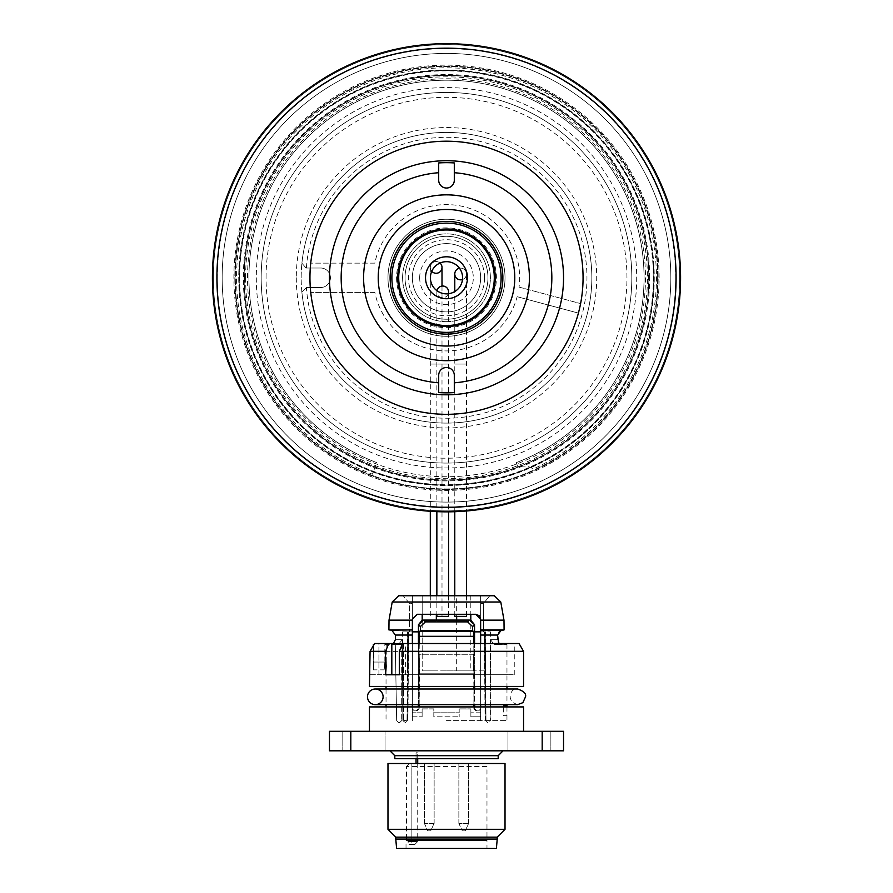 <?xml version="1.0" encoding="UTF-8"?>
<svg xmlns="http://www.w3.org/2000/svg" width="893" height="893" viewBox="0 0 893 893"><rect width="100%" height="100%" fill="white"/><g stroke="black" fill="none" stroke-linecap="round" stroke-linejoin="round"><path stroke-width="0.67" stroke-dasharray="4.46 3.35" d="M454.303 392.585L454.303 375.294A7.803 7.803 0 0 0 446.5 367.492A7.803 7.803 0 0 0 438.697 375.294L438.697 392.585M238.744 277.756A207.756 207.756 0 0 0 446.5 485.513A207.756 207.756 0 0 0 654.256 277.756A207.756 207.756 0 0 0 446.5 70.011A207.756 207.756 0 0 0 238.744 277.756M654.256 277.756A207.756 207.756 0 0 1 342.622 457.685A207.756 207.756 0 0 1 342.622 97.839A207.756 207.756 0 0 1 654.256 277.756A207.756 207.756 0 0 1 342.622 457.685A207.756 207.756 0 0 1 342.622 97.839A207.756 207.756 0 0 1 654.256 277.756M680.589 277.756A234.089 234.089 0 0 0 446.5 43.679A234.089 234.089 0 0 0 212.411 277.756A234.089 234.089 0 0 0 446.5 511.845A234.089 234.089 0 0 0 680.589 277.756A234.089 234.089 0 0 0 446.5 43.679A234.089 234.089 0 0 0 212.411 277.756A234.089 234.089 0 0 1 563.539 75.034A234.089 234.089 0 0 1 563.539 480.49A234.089 234.089 0 0 1 212.411 277.756A234.089 234.089 0 0 0 446.5 511.845A234.089 234.089 0 0 0 680.589 277.756A234.089 234.089 0 0 0 329.461 75.034A234.089 234.089 0 0 0 329.461 480.49A234.089 234.089 0 0 0 680.589 277.756A234.089 234.089 0 0 0 329.461 75.034A234.089 234.089 0 0 0 329.461 480.49A234.089 234.089 0 0 0 680.589 277.756A234.089 234.089 0 0 1 329.461 480.49A234.089 234.089 0 0 1 329.461 75.034A234.089 234.089 0 0 1 680.589 277.756A234.089 234.089 0 0 1 329.461 480.49A234.089 234.089 0 0 1 329.461 75.034A234.089 234.089 0 0 1 680.589 277.756M329.461 277.756A117.039 117.039 0 0 0 505.025 379.123A117.039 117.039 0 0 0 505.025 176.401A117.039 117.039 0 0 0 329.461 277.756M438.697 162.939L438.697 180.23A7.803 7.803 0 0 0 446.5 188.032A7.803 7.803 0 0 0 454.303 180.23L454.303 162.939M495.269 277.756A48.769 48.769 0 0 0 422.121 235.529A48.769 48.769 0 0 0 422.121 319.995A48.769 48.769 0 0 0 495.269 277.756A48.769 48.769 0 0 1 446.5 326.525A48.769 48.769 0 0 1 397.731 277.756M391.882 277.756A54.618 54.618 0 0 0 473.815 325.063A54.618 54.618 0 0 0 473.815 230.461A54.618 54.618 0 0 0 391.882 277.756A54.618 54.618 0 0 0 473.815 325.063A54.618 54.618 0 0 0 473.815 230.461A54.618 54.618 0 0 0 391.882 277.756M378.219 277.756A68.281 68.281 0 0 0 480.635 336.895A68.281 68.281 0 0 0 480.635 218.629A68.281 68.281 0 0 0 378.219 277.756A68.281 68.281 0 0 0 480.635 336.895A68.281 68.281 0 0 0 480.635 218.629A68.281 68.281 0 0 0 378.219 277.756A68.281 68.281 0 0 0 446.5 346.037A68.281 68.281 0 0 0 514.781 277.756M244.113 277.756A202.387 202.387 0 0 1 547.699 102.494A202.387 202.387 0 0 1 547.699 453.03A202.387 202.387 0 0 1 244.113 277.756A202.387 202.387 0 0 1 446.5 75.369A202.387 202.387 0 0 1 648.887 277.756A202.387 202.387 0 0 1 446.5 480.155A202.387 202.387 0 0 1 244.113 277.756A202.387 202.387 0 0 1 446.5 75.369A202.387 202.387 0 0 1 648.887 277.756A202.387 202.387 0 0 1 446.5 480.155A202.387 202.387 0 0 1 244.113 277.756M239.603 277.756A206.897 206.897 0 0 1 549.943 98.587A206.897 206.897 0 0 1 549.943 456.937A206.897 206.897 0 0 1 239.603 277.756M676.079 277.756A229.579 229.579 0 0 1 331.705 476.583A229.579 229.579 0 0 1 331.705 78.941A229.579 229.579 0 0 1 676.079 277.756M217.289 277.756A229.211 229.211 0 0 0 561.105 476.259A229.211 229.211 0 0 0 561.105 79.265A229.211 229.211 0 0 0 217.289 277.756M670.833 277.756A224.333 224.333 0 0 0 334.328 83.484A224.333 224.333 0 0 0 334.328 472.04A224.333 224.333 0 0 0 670.833 277.756A224.333 224.333 0 0 0 334.328 83.484A224.333 224.333 0 0 0 334.328 472.04A224.333 224.333 0 0 0 670.833 277.756M239.235 277.756A207.265 207.265 0 0 1 550.133 98.263A207.265 207.265 0 0 1 550.133 457.261A207.265 207.265 0 0 1 239.235 277.756A207.265 207.265 0 0 1 550.133 98.263A207.265 207.265 0 0 1 550.133 457.261A207.265 207.265 0 0 1 239.235 277.756M244.403 277.756A202.097 202.097 0 0 0 547.554 452.784A202.097 202.097 0 0 0 547.554 102.74A202.097 202.097 0 0 0 244.403 277.756M480.635 277.756A34.135 34.135 0 0 0 429.433 248.198A34.135 34.135 0 0 0 429.433 307.326A34.135 34.135 0 0 0 480.635 277.756A34.135 34.135 0 0 1 446.5 311.903A34.135 34.135 0 0 1 412.365 277.756A34.135 34.135 0 0 1 463.567 248.198A34.135 34.135 0 0 1 463.567 307.326A34.135 34.135 0 0 1 412.365 277.756A34.135 34.135 0 0 1 446.5 243.622A34.135 34.135 0 0 1 480.635 277.756A34.135 34.135 0 0 1 446.5 311.903A34.135 34.135 0 0 1 412.365 277.756A34.135 34.135 0 0 1 446.5 243.622A34.135 34.135 0 0 1 480.635 277.756M462.596 277.756A16.096 16.096 0 0 0 438.452 263.826A16.096 16.096 0 0 0 438.452 291.698A16.096 16.096 0 0 0 462.596 277.756M446.5 325.554A47.798 47.798 0 0 0 487.891 253.869A47.798 47.798 0 0 0 405.109 253.869A47.798 47.798 0 0 0 446.5 325.554A47.798 47.798 0 0 0 487.891 253.869A47.798 47.798 0 0 0 405.109 253.869A47.798 47.798 0 0 0 446.5 325.554A47.798 47.798 0 0 0 487.891 253.869A47.798 47.798 0 0 0 405.109 253.869A47.798 47.798 0 0 0 446.5 325.554M446.5 321.659A43.891 43.891 0 0 0 484.508 255.811A43.891 43.891 0 0 0 408.492 255.811A43.891 43.891 0 0 0 446.5 321.659A43.891 43.891 0 0 0 484.508 255.811A43.891 43.891 0 0 0 408.492 255.811A43.891 43.891 0 0 0 446.5 321.659M657.661 277.756A211.161 211.161 0 0 1 340.914 460.643A211.161 211.161 0 0 1 340.914 94.881A211.161 211.161 0 0 1 657.661 277.756A211.161 211.161 0 0 1 340.914 460.643A211.161 211.161 0 0 1 340.914 94.881A211.161 211.161 0 0 1 657.661 277.756M446.5 510.874A233.106 233.106 0 0 1 244.615 161.209A233.106 233.106 0 0 1 648.385 161.209A233.106 233.106 0 0 1 446.5 510.874A233.106 233.106 0 0 1 244.615 161.209A233.106 233.106 0 0 1 648.385 161.209A233.106 233.106 0 0 1 446.5 510.874A233.106 233.106 0 0 1 244.615 161.209A233.106 233.106 0 0 1 648.385 161.209A233.106 233.106 0 0 1 446.5 510.874M446.5 489.42A211.652 211.652 0 0 1 263.201 171.936A211.652 211.652 0 0 1 629.799 171.936A211.652 211.652 0 0 1 446.5 489.42A211.652 211.652 0 0 1 263.201 171.936A211.652 211.652 0 0 1 629.799 171.936A211.652 211.652 0 0 1 446.5 489.42M516.243 462.607A197.565 197.565 0 0 0 604.505 159.166A197.565 197.565 0 0 0 288.495 159.166A197.565 197.565 0 0 0 376.757 462.607L372.392 474.194A209.944 209.944 0 0 1 275.915 155.371A209.944 209.944 0 0 1 608.847 144.644A209.944 209.944 0 0 1 533.11 469.015A14.634 14.634 0 0 0 518.085 467.508L516.243 462.607A197.565 197.565 0 0 0 604.505 159.166A197.565 197.565 0 0 0 288.495 159.166A197.565 197.565 0 0 0 376.757 462.607M301.867 292.022A145.325 145.325 0 0 1 301.901 263.223L306.076 268.012L320.676 268.012A9.756 9.756 0 0 1 330.432 277.756A9.756 9.756 0 0 1 320.676 287.513L306.377 287.513L301.867 292.022A145.325 145.325 0 0 0 523.164 401.225A145.325 145.325 0 0 0 523.41 154.444A145.325 145.325 0 0 0 301.901 263.223L306.076 268.012L320.676 268.012A9.756 9.756 0 0 1 330.432 277.756A9.756 9.756 0 0 1 320.676 287.513L306.377 287.513L301.867 292.022M396.604 277.756A49.896 49.896 0 0 0 471.448 320.978A49.896 49.896 0 0 0 471.448 234.546A49.896 49.896 0 0 0 396.604 277.756M405.042 277.756A41.458 41.458 0 0 1 467.229 241.858A41.458 41.458 0 0 1 467.229 313.666A41.458 41.458 0 0 1 405.042 277.756A41.458 41.458 0 0 1 467.229 241.858A41.458 41.458 0 0 1 467.229 313.666A41.458 41.458 0 0 1 405.042 277.756A41.458 41.458 0 0 1 467.229 241.858A41.458 41.458 0 0 1 467.229 313.666A41.458 41.458 0 0 1 405.042 277.756M389.928 277.756A56.572 56.572 0 0 1 474.786 228.775A56.572 56.572 0 0 1 474.786 326.749A56.572 56.572 0 0 1 389.928 277.756M387.975 277.756A58.525 58.525 0 0 0 475.757 328.445A58.525 58.525 0 0 0 475.757 227.079A58.525 58.525 0 0 0 387.975 277.756A58.525 58.525 0 0 1 475.757 227.079A58.525 58.525 0 0 1 475.757 328.445A58.525 58.525 0 0 1 387.975 277.756A58.525 58.525 0 0 1 475.757 227.079A58.525 58.525 0 0 1 475.757 328.445A58.525 58.525 0 0 1 387.975 277.756M245.575 277.756A200.925 200.925 0 0 0 546.962 451.769A200.925 200.925 0 0 0 546.962 103.755A200.925 200.925 0 0 0 245.575 277.756M261.18 277.756A185.32 185.32 0 0 1 539.16 117.273A185.32 185.32 0 0 1 539.16 438.251A185.32 185.32 0 0 1 261.18 277.756A185.32 185.32 0 0 0 539.16 438.251A185.32 185.32 0 0 0 539.16 117.273A185.32 185.32 0 0 0 261.18 277.756A185.32 185.32 0 0 0 539.16 438.251A185.32 185.32 0 0 0 539.16 117.273A185.32 185.32 0 0 0 261.18 277.756M301.175 277.756A145.325 145.325 0 0 1 527.406 157.034A145.325 145.325 0 0 1 514.926 405.98A145.325 145.325 0 0 1 301.175 277.756M431.765 271.293A5.849 5.849 0 0 1 430.303 267.42A5.849 5.849 0 0 0 431.765 271.293A5.849 5.849 0 0 1 432.011 263.279A5.849 5.849 0 0 1 440.026 263.033A5.849 5.849 0 0 0 430.303 267.42A5.849 5.849 0 0 1 440.026 263.033M436.331 616.393L448.565 616.393M442.002 286.084L442.002 616.393M448.565 293.719L448.565 511.845M448.565 595.731L448.565 614.295M448.264 293.764A5.849 5.849 0 0 1 436.856 291.899A5.849 5.849 0 0 1 436.978 290.738A5.849 5.849 0 0 0 441.198 297.548A5.849 5.849 0 0 0 448.264 293.764M459.471 268.235A5.849 5.849 0 0 1 466.481 273.972A5.849 5.849 0 0 0 459.471 268.235A5.849 5.849 0 0 1 466.481 273.972A5.849 5.849 0 0 1 462.496 279.52A5.849 5.849 0 0 0 466.481 273.972L466.481 510.997M454.783 616.393L466.481 616.393M466.481 595.731L466.481 614.295M419.677 277.756A26.823 26.823 0 0 1 459.906 254.538A26.823 26.823 0 0 1 459.906 300.986A26.823 26.823 0 0 1 419.677 277.756M369.445 686.438L523.555 686.438M446.5 686.438L513.062 686.438L446.5 686.438M399.35 674.74L514.781 674.74L378.922 674.74L378.922 643.518L374.613 643.518L391.815 643.518L378.922 643.518L378.922 674.74L370.07 674.74L370.07 651.332L374.613 643.518L519.045 643.518M394.349 643.518L402.564 643.518M405.612 674.74L405.612 643.518M370.07 651.332L523.555 651.332M369.445 674.74L385.553 674.74M507.95 674.74L385.05 674.74L507.95 674.74M486.975 766.451L406.449 766.451L406.449 840.547L406.449 766.451L486.975 766.451L486.975 840.547L406.025 840.547L486.975 840.547L406.449 840.547L486.975 840.547L486.975 848.35L406.025 848.35L486.975 848.35M505.025 829.329L387.975 829.329M505.025 763.493L387.975 763.493M497.222 837.132L395.778 837.132M497.222 839.085L395.778 839.085M496.408 848.35L396.592 848.35M342.131 731.311L385.05 731.311L342.131 731.311L342.131 750.812L385.05 750.812L342.131 750.812L385.05 750.812L385.05 731.311L342.131 731.311L385.05 731.311L385.05 750.812L342.131 750.812L342.131 731.311M498.194 758.615L394.806 758.615M446.5 750.812L503.072 750.812L446.5 750.812M550.869 731.311L507.95 731.311L550.869 731.311L507.95 731.311L550.869 731.311L550.869 750.812L507.95 750.812L550.869 750.812L550.869 731.311M550.869 750.812L507.95 750.812L550.869 750.812M563.539 750.812L563.539 731.311L542.185 731.311L542.185 750.812L563.539 750.812M350.815 731.311L329.461 731.311L329.461 750.812L350.815 750.812L350.815 731.311L542.185 731.311M350.815 750.812L542.185 750.812M523.555 731.311L369.445 731.311L523.555 731.311M369.445 706.921L523.555 706.921M378.219 706.921L514.781 706.921L378.219 706.921M480.635 620.144L480.635 629.9L504.087 629.9L503.987 620.144L480.635 620.144L480.635 629.9L480.635 603.534L483.381 603.534L483.649 631.853L483.381 603.534L489.855 595.731L412.365 595.731L412.365 619.173L417.243 614.295L475.757 614.295L417.243 614.295L412.365 619.173L412.365 595.731L412.365 603.534L409.619 603.534L403.145 595.731L409.619 603.534L409.351 631.853L409.619 603.534L412.365 603.534L412.365 619.173L412.365 595.731L403.145 595.731M373.765 644.969L373.765 662.059L384.838 662.059L373.765 662.059C373.307 672.105 373.307 672.105 373.765 662.059C373.307 672.105 373.307 672.105 373.765 662.059L373.352 644.5M384.838 662.059C384.012 672.116 384.012 672.116 384.838 662.059C384.012 672.116 384.012 672.116 384.838 662.059L386.769 662.059C385.966 674.583 385.966 674.583 386.769 662.059C385.966 674.583 385.966 674.583 386.769 662.059L386.769 644.5L384.838 644.5L384.838 662.059M399.718 722.526L398.646 722.526L396.659 720.573L395.298 644.5L401.705 644.5L395.298 644.5L396.659 720.573L398.646 722.526L399.718 722.526L401.705 720.573L399.718 722.526M401.705 644.5L401.705 720.573L401.705 644.5L403.614 644.5L402.609 644.5L403.614 644.5L403.614 720.573L403.614 644.5L401.705 644.5M419.107 706.921L419.107 708.908L418.292 708.908L419.107 708.908L419.788 654.279L419.096 654.279L473.937 654.279L473.513 631.463L419.554 631.463L419.096 654.279L473.893 654.279L473.893 643.518M467.742 621.885L472.743 626.596L472.743 630.737L420.357 630.737L420.357 626.596L425.369 621.885L467.742 621.885L469.45 620.088L470.812 620.211L470.812 670.866L456.669 670.866L470.812 670.866M422.188 614.295L422.188 595.731L436.331 595.731L422.188 595.731L436.331 595.731L422.188 595.731L422.188 670.866L436.331 670.866L422.188 670.866L436.331 670.866L422.188 670.866L422.188 620.211L469.45 620.088M418.304 706.921L418.449 631.853L474.551 631.853L474.708 708.908L473.937 708.908L475.991 710.85L478.681 710.85L476.784 710.85L478.681 710.85L480.635 708.908L478.681 710.85L480.635 708.908L480.635 706.921M419.554 631.463L420.357 630.737M472.743 630.737L473.513 631.463M419.107 643.518L419.107 654.279L419.81 654.279L419.107 673.791L473.937 673.791L473.937 708.908M473.937 673.791L473.29 655.261L473.937 654.279M485.312 720.573L484.598 631.853L485.234 631.853L485.982 720.606L490.391 720.573L485.089 720.595L485.982 720.606L485.234 631.853L484.598 631.853L490.391 631.853L484.598 631.853L485.312 720.573M407.688 720.573L408.402 631.853L407.766 631.853L407.018 720.606L403.614 720.573L407.911 720.595L407.018 720.606L407.766 631.853L408.402 631.853L402.609 631.853L408.402 631.853L407.688 720.573M459.181 708.908L459.181 712.804L433.819 712.804L433.819 708.908L422.121 708.908L422.121 712.804L412.365 712.804L412.365 631.853L407.766 631.853L412.365 631.853L412.365 712.804L422.121 712.804L422.121 708.908L433.819 708.908L433.819 712.804L459.181 712.804L459.181 708.908L470.879 708.908L459.181 708.908L470.879 708.942L470.879 712.804L470.879 708.908L470.879 716.778L480.635 716.778L480.635 708.908L480.635 720.606L480.635 716.778L470.879 716.778L470.879 708.942L459.181 708.942L459.181 716.778L459.181 708.942M480.635 631.853L480.635 712.804L480.635 631.853L483.649 631.853L412.365 631.853L412.365 630.19L412.365 631.853M480.635 712.804L470.879 712.804L480.635 712.804L480.635 720.606L480.635 712.804M489.855 595.731L483.381 603.534L480.635 603.534L480.635 619.173L480.635 595.731L480.635 619.173L475.757 614.295L417.243 614.295L412.365 619.173L412.365 630.19L391.726 630.19L395.409 635.057L412.365 635.057L412.365 630.19M388.913 629.9L412.365 629.9L412.365 620.144L389.013 620.144L388.913 629.9L391.726 630.19M412.365 620.144L412.365 629.9M475.757 614.295L480.635 619.173L479.117 615.634M503.987 620.144L500.783 602.005L494.309 595.731L398.691 595.731L392.217 602.005L389.013 620.144M456.669 595.731L470.812 595.731L456.669 595.731L456.669 616.393M446.5 670.866C485.435 670.866 407.565 670.866 446.5 670.866L485.513 670.866L446.5 670.866M446.5 631.853L407.487 631.853L446.5 631.853M485.234 631.853L483.649 631.853L485.234 631.853M474.696 706.921L474.708 708.908L473.893 708.908L473.893 706.921M474.574 643.518L474.663 686.438M474.663 689.016L474.696 704.622M473.893 686.438L473.201 655.261L473.201 654.279L473.893 654.279M473.893 704.622L473.893 689.016M473.893 673.791L419.107 673.791L419.107 686.438M419.107 689.016L419.107 704.622M418.304 704.622L418.337 689.016M418.337 686.438L418.426 643.518M422.121 708.942L433.819 708.942L433.819 716.778L459.181 716.778L433.819 716.778L433.819 708.942L422.121 708.942L422.121 716.778L422.121 708.942M474.708 708.908L476.784 710.85L474.708 708.908M418.292 708.908L416.216 710.85L414.319 710.85L412.365 708.908L412.365 716.778L422.121 716.778L412.365 716.778L412.365 708.908L414.319 710.85L416.216 710.85L418.292 708.908M480.635 704.622L480.635 689.016M480.635 686.438L480.635 643.518M504.087 629.9L480.635 630.19L480.635 635.057L497.591 635.057L497.635 639.712L490.648 639.712L490.145 720.606L487.634 722.56L485.982 720.606L487.634 722.56L490.145 720.606L490.648 639.712L493.371 643.652L490.648 639.712L497.635 639.712L500.069 644.5L506.967 644.5L494.677 644.5L493.371 643.652L494.677 644.5L500.069 644.5M494.677 644.5C502.491 644.5 502.491 644.5 494.677 644.5M497.591 635.057L499.232 631.105M480.635 635.057L480.635 708.908L478.681 710.85L475.947 710.85L473.893 708.908M412.365 720.606L412.365 712.804L412.365 720.606M412.365 706.921L412.365 708.908L414.319 710.85L417.042 710.85L419.096 708.908L417.053 710.85L414.319 710.85L412.365 708.908L412.365 635.057M384.838 644.5L398.323 644.5L392.931 644.5L395.365 639.712L395.409 635.057M402.352 639.712L402.855 720.606L405.366 722.56L407.018 720.606L405.366 722.56L402.855 720.606L402.352 639.712L398.323 644.5L402.352 639.712L395.365 639.712L402.352 639.712M446.5 720.606L506.967 720.606L446.5 720.606M412.365 643.518L412.365 686.438M412.365 689.016L412.365 704.622M386.769 662.059L386.769 644.5L391.815 644.5M506.967 706.921L506.967 715.661L503.663 715.661L503.663 706.921M398.323 644.5L393.378 644.5L398.323 644.5M434.132 823.413L434.132 763.526L424.376 763.526L434.132 763.526L424.376 763.526L434.132 763.526L434.132 823.413L430.716 830.825L427.792 830.825L430.716 830.825L427.792 830.825L430.716 830.825L434.132 823.413L424.376 823.413L434.132 823.413M468.624 823.413L468.624 763.526L458.868 763.526L468.624 763.526L458.868 763.526L468.624 763.526L468.624 823.413L465.208 830.825L462.284 830.825L465.208 830.825L462.284 830.825L465.208 830.825L468.624 823.413L458.868 823.413L468.624 823.413M409.061 844.477L411.874 844.477L408.335 844.376L407.922 840.547L406.449 840.547M411.874 844.477L414.798 844.477L411.874 844.477L411.874 763.526L411.874 841.552L417.723 841.552L411.874 841.552L411.874 844.477M416.049 763.493L411.874 763.526L416.049 763.526L416.049 753.279L417.723 751.817L416.049 753.279L416.049 758.615M406.449 766.451L409.407 763.526L411.874 763.526M374.826 292.391L310.731 292.391L374.826 292.391A73.148 73.148 0 0 0 517.159 296.699L578.307 313.075L517.159 296.699M374.826 263.134L310.731 263.134A136.551 136.551 0 0 1 518.967 162.024A136.551 136.551 0 0 1 518.967 393.5A136.551 136.551 0 0 1 310.731 292.391A136.551 136.551 0 0 0 518.967 393.5A136.551 136.551 0 0 0 518.967 162.024A136.551 136.551 0 0 0 310.731 263.134L374.826 263.134A73.148 73.148 0 0 1 458.5 205.602A73.148 73.148 0 0 1 519.056 287.099L580.495 303.564A136.45 136.45 0 0 1 578.307 313.075M519.056 287.099L580.495 303.564M659.134 277.756A212.634 212.634 0 0 0 340.188 93.62A212.634 212.634 0 0 0 340.188 461.904A212.634 212.634 0 0 0 659.134 277.756M675.711 277.756A229.211 229.211 0 0 1 331.895 476.259A229.211 229.211 0 0 1 331.895 79.265A229.211 229.211 0 0 1 675.711 277.756M649.669 277.756A203.169 203.169 0 0 0 446.5 74.588A203.169 203.169 0 0 0 243.331 277.756A203.169 203.169 0 0 0 446.5 480.936A203.169 203.169 0 0 0 649.669 277.756M306.388 268.012A140.458 140.458 0 0 1 519.525 157.782A140.458 140.458 0 0 1 519.525 397.742A140.458 140.458 0 0 1 306.388 287.513M247.528 277.756A198.972 198.972 0 0 1 545.991 105.441A198.972 198.972 0 0 1 545.991 450.083A198.972 198.972 0 0 1 247.528 277.756M256.302 277.756A190.198 190.198 0 0 0 541.593 442.481A190.198 190.198 0 0 0 541.593 113.043A190.198 190.198 0 0 0 256.302 277.756M266.058 277.756A180.442 180.442 0 0 1 536.726 121.493A180.442 180.442 0 0 1 536.726 434.031A180.442 180.442 0 0 1 266.058 277.756M296.297 277.756A150.203 150.203 0 0 0 521.601 407.844A150.203 150.203 0 0 0 521.601 147.68A150.203 150.203 0 0 0 296.297 277.756M442.002 364.054L430.303 364.054L442.002 364.054M448.565 364.054L436.856 364.054L448.565 364.054M466.481 273.972A5.849 5.849 0 0 1 462.496 279.52M466.481 364.054L454.783 364.054L466.481 364.054M484.542 277.756A38.042 38.042 0 0 0 427.479 244.816A38.042 38.042 0 0 0 427.479 310.708A38.042 38.042 0 0 0 484.542 277.756M394.806 755.69L498.194 755.69M419.096 636.318L473.937 636.318M472.743 626.596L474.54 624.709M423.572 620.088L425.369 621.885M418.471 624.698L420.357 626.596M392.217 602.005L500.783 602.005M411.874 841.552L408.101 841.552M430.303 267.42L430.303 511.287M430.303 595.731L430.303 616.393M436.856 291.899L436.856 511.656M436.856 595.731L436.856 614.295M454.783 511.7L454.783 291.564M454.783 595.731L454.783 614.295M514.781 674.74L514.781 643.518M406.025 848.35L406.025 840.547M507.95 750.812L507.95 731.311L507.95 750.812M386.033 704.622L506.967 704.622L506.967 689.016L386.033 689.016L386.033 704.622M517.706 704.622C503.585 700.19 512.783 686.215 517.706 689.016M373.352 645.695L373.352 669.862L384.079 669.862M484.341 631.853L485.089 720.595L484.341 631.853M490.391 631.853L490.391 720.573M408.659 631.853L407.911 720.595L408.659 631.853M402.609 631.853L402.609 644.5M456.669 620.445L456.669 670.866M470.812 595.731L470.812 614.295M436.331 614.295L436.331 620.445M407.487 631.853L407.487 670.866M485.513 631.853L485.513 670.866M386.033 671.804L386.033 686.438M386.033 706.921L386.033 720.606M506.967 644.5L506.967 686.438M506.967 715.661L506.967 720.606M424.376 823.413L424.376 763.526L424.376 823.413L427.792 830.825L424.376 823.413M458.868 823.413L458.868 763.526L458.868 823.413L462.284 830.825L458.868 823.413M414.798 844.477L417.723 841.552L417.723 763.493M417.723 758.615L417.723 751.817"/><path stroke-width="1.34" d="M454.303 382.807L454.303 375.294A7.803 7.803 0 0 0 446.5 367.492A7.803 7.803 0 0 0 438.697 375.294L438.697 392.585A115.097 115.097 0 0 0 454.303 392.585L454.303 382.807A105.341 105.341 0 0 0 551.841 277.756A105.341 105.341 0 0 0 454.303 172.717L454.303 162.939A115.097 115.097 0 0 0 438.697 162.939L438.697 180.23A7.803 7.803 0 0 0 446.5 188.032A7.803 7.803 0 0 0 454.303 180.23L454.303 172.717M212.411 277.756A234.089 234.089 0 0 1 563.539 75.034A234.089 234.089 0 0 1 563.539 480.49A234.089 234.089 0 0 1 212.411 277.756M216.921 277.756A229.579 229.579 0 0 0 561.295 476.583A229.579 229.579 0 0 0 561.295 78.941A229.579 229.579 0 0 0 216.921 277.756M329.461 277.756A117.039 117.039 0 0 1 505.025 176.401A117.039 117.039 0 0 1 505.025 379.123A117.039 117.039 0 0 1 329.461 277.756M438.697 172.717A105.341 105.341 0 0 0 341.159 277.756A105.341 105.341 0 0 0 438.697 382.807M397.731 277.756A48.769 48.769 0 0 1 446.5 228.999A48.769 48.769 0 0 1 495.269 277.756A48.769 48.769 0 0 0 422.121 235.529A48.769 48.769 0 0 0 422.121 319.995A48.769 48.769 0 0 0 495.269 277.756M391.882 277.756A54.618 54.618 0 0 1 473.815 230.461A54.618 54.618 0 0 1 473.815 325.063A54.618 54.618 0 0 1 391.882 277.756M378.219 277.756A68.281 68.281 0 0 1 480.635 218.629A68.281 68.281 0 0 1 480.635 336.895A68.281 68.281 0 0 1 378.219 277.756A68.281 68.281 0 0 1 446.5 209.487A68.281 68.281 0 0 1 514.781 277.756M462.596 277.756A16.096 16.096 0 0 0 446.5 261.671A16.096 16.096 0 0 0 430.404 277.756A16.096 16.096 0 0 0 446.5 293.853A16.096 16.096 0 0 0 462.596 277.756M446.5 325.554A47.798 47.798 0 0 0 487.891 253.869A47.798 47.798 0 0 0 405.109 253.869A47.798 47.798 0 0 0 446.5 325.554M446.5 256.793A20.974 20.974 0 0 1 467.474 277.756A20.974 20.974 0 0 1 446.5 298.731A20.974 20.974 0 0 1 425.526 277.756A20.974 20.974 0 0 1 446.5 256.793M440.026 263.033A5.849 5.849 0 0 1 442.002 267.42A5.849 5.849 0 0 0 440.026 263.033A5.849 5.849 0 0 1 438.229 272.89A5.849 5.849 0 0 1 431.765 271.293A5.849 5.849 0 0 0 442.002 267.42L442.002 286.084M448.565 614.295L448.565 616.393L436.331 616.393M448.565 511.845L448.565 595.731M448.565 291.899A5.849 5.849 0 0 1 448.264 293.764A5.849 5.849 0 0 0 443.296 286.073A5.849 5.849 0 0 0 436.978 290.738A5.849 5.849 0 0 1 448.565 291.899L448.565 293.719M462.496 279.52A5.849 5.849 0 0 1 454.783 273.972A5.849 5.849 0 0 0 462.496 279.52A5.849 5.849 0 0 1 454.983 275.49A5.849 5.849 0 0 1 459.471 268.235A5.849 5.849 0 0 0 454.783 273.972A5.849 5.849 0 0 1 459.471 268.235M466.481 614.295L466.481 616.393L454.783 616.393L454.783 614.295M466.481 510.997L466.481 595.731M523.555 651.332L399.35 651.332L402.564 643.518L519.045 643.518L523.555 651.332L523.555 686.438L369.445 686.438L370.07 651.332L374.613 643.518L394.349 643.518M399.35 651.332L399.35 674.74L385.553 674.74L385.553 651.332L388.768 643.518M391.815 643.518L391.815 674.74M385.553 651.332L370.07 651.332M387.975 829.329L505.025 829.329L505.025 763.493L387.975 763.493L387.975 829.329L395.778 837.132L497.222 837.132L505.025 829.329M497.222 839.085L496.408 848.35L396.592 848.35L395.778 839.085L497.222 839.085L497.222 837.132M394.806 755.69L394.806 758.615L498.194 758.615L498.194 755.69L394.806 755.69L389.928 750.812M350.815 750.812L350.815 731.311L329.461 731.311L329.461 750.812L542.185 750.812L542.185 731.311L350.815 731.311M542.185 750.812L563.539 750.812L563.539 731.311L542.185 731.311M523.555 731.311L523.555 706.921L369.445 706.921L369.445 731.311M367.492 696.819A7.803 7.803 0 0 0 379.201 703.584A7.803 7.803 0 0 0 379.201 690.066A7.803 7.803 0 0 0 367.492 696.819M403.145 595.731L489.855 595.731M373.765 644.969L373.352 644.5L373.352 645.695M412.365 635.057L395.409 635.057L391.726 630.19L412.365 629.9L412.365 643.518M470.812 614.295L470.812 620.211L474.54 624.709L474.551 631.853L480.635 631.853L480.635 629.9L480.635 631.853M412.365 631.853L418.449 631.853L418.471 624.698L422.188 620.211L422.188 614.295M499.232 631.105L504.087 629.9L503.987 620.144L500.783 602.005L494.309 595.731L398.691 595.731L392.217 602.005L389.013 620.144L388.913 629.9L391.726 630.19M412.365 630.19L412.365 619.173L412.365 620.144L412.365 619.173L417.243 614.295L475.757 614.295L480.635 619.173L480.635 629.9L504.087 629.9M479.117 615.634L475.757 614.295M501.274 630.19L497.591 635.057L480.635 635.057L480.635 630.19L501.274 630.19M472.62 626.596L474.529 624.698L469.428 620.088L423.572 620.088L418.471 624.698L420.391 626.596L420.391 630.737L472.62 630.737L472.62 626.596L467.608 621.885L425.403 621.885L420.391 626.596M419.107 636.318L419.565 631.463L473.435 631.463L473.893 636.318L419.107 636.318L419.107 643.518M473.435 631.463L472.62 630.737M420.391 630.737L419.565 631.463M474.529 624.698L474.574 643.518M474.663 686.438L474.663 689.016M474.696 704.622L474.696 706.921M473.893 643.518L473.893 636.318M473.893 706.921L473.893 704.622M473.893 689.016L473.893 686.438M419.107 686.438L419.107 689.016M419.107 704.622L419.107 706.921M418.304 706.921L418.304 704.622M418.337 689.016L418.337 686.438M418.426 643.518L418.471 624.698M480.635 706.921L480.635 704.622M480.635 689.016L480.635 686.438M480.635 643.518L480.635 635.057M480.635 620.144L503.987 620.144M498.651 643.518L497.591 635.057M412.365 686.438L412.365 689.016M412.365 704.622L412.365 706.921M395.409 635.057L395.365 639.712L392.931 644.5L391.815 644.5M503.663 706.921L503.663 705.905L506.967 705.905L506.967 706.921M412.365 629.9L388.913 629.9M389.013 620.144L412.365 620.144M416.049 758.615L416.049 763.493M309.949 277.756A136.551 136.551 0 0 1 514.781 159.501A136.551 136.551 0 0 1 514.781 396.023A136.551 136.551 0 0 1 309.949 277.756M390.141 277.756A56.359 56.359 0 0 1 474.685 228.954A56.359 56.359 0 0 1 474.685 326.57A56.359 56.359 0 0 1 390.141 277.756M363.596 277.756A82.904 82.904 0 0 1 487.958 205.959A82.904 82.904 0 0 1 487.958 349.565A82.904 82.904 0 0 1 363.596 277.756M442.002 267.42A5.849 5.849 0 0 1 431.765 271.293M500.783 602.005L392.217 602.005M425.403 621.885L423.572 620.088M469.428 620.088L467.608 621.885M430.303 511.287L430.303 595.731M436.856 511.656L436.856 595.731M436.856 614.295L436.856 616.393M454.783 291.564L454.783 273.972M454.783 511.7L454.783 595.731M395.778 839.085L395.778 837.132M498.194 755.69L503.072 750.812M506.967 686.438L506.967 689.016L517.706 689.016C523.8 691.137 526.401 693.738 525.508 696.819L522.863 702.679L517.706 704.622L506.967 704.622L506.967 705.905M517.706 704.622L375.294 704.622L386.033 704.622L386.033 706.921M386.033 686.438L386.033 689.016L375.294 689.016L517.706 689.016M456.669 616.393L456.669 620.445M436.331 614.295L436.331 620.445M417.723 763.493L417.723 758.615"/></g></svg>
